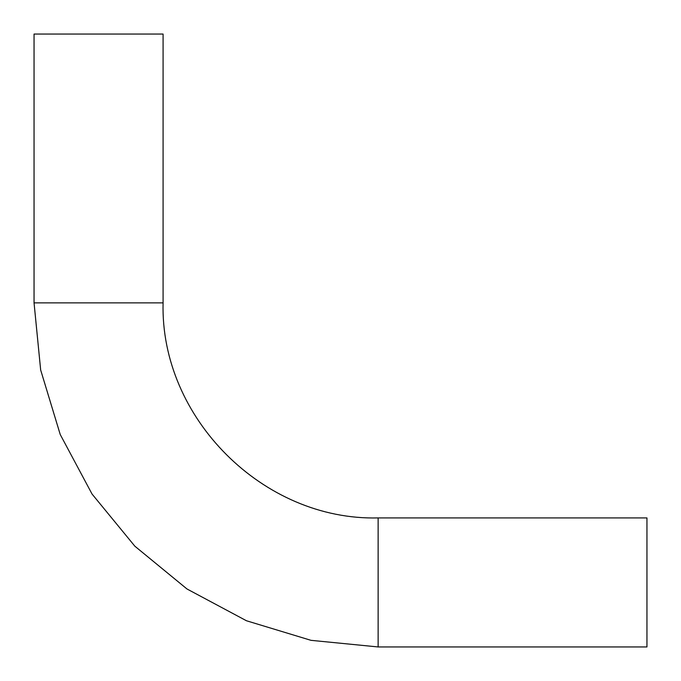 <?xml version="1.0" encoding="UTF-8"?>
<svg xmlns="http://www.w3.org/2000/svg" width="681" height="681" viewBox="0 0 681 681"><rect width="100%" height="100%" fill="white"/><g stroke="black" fill="none" stroke-linecap="round" stroke-linejoin="round"><path stroke-width="1.02" d="M378.134 517.918L378.134 646.95L646.95 646.95L646.95 517.918L378.134 517.918C263.224 520.88 160.12 417.776 163.082 302.866L163.082 34.05L34.05 34.05L34.05 302.866L163.082 302.866M378.134 646.95L311.013 640.336L246.462 620.757L186.977 588.971L134.838 546.179L92.046 494.04L60.243 434.546L40.664 369.996L34.05 302.866"/></g></svg>
